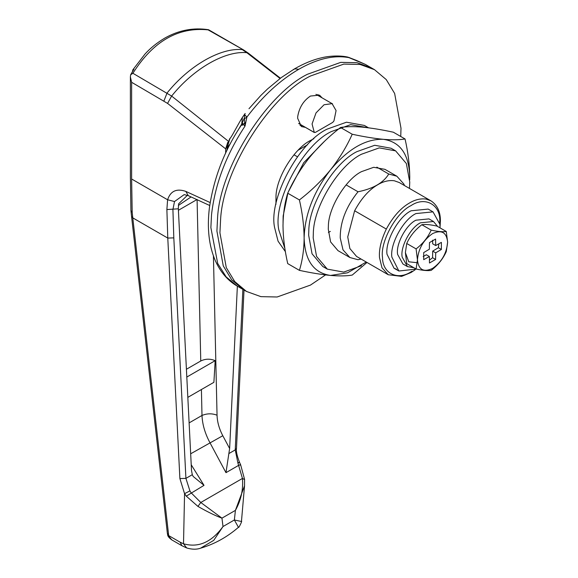 <?xml version="1.0" encoding="UTF-8"?>
<svg xmlns="http://www.w3.org/2000/svg" width="578" height="578" viewBox="0 0 578 578"><rect width="100%" height="100%" fill="white"/><g stroke="black" fill="none" stroke-linecap="round" stroke-linejoin="round"><path stroke-width="0.87" d="M416.362 269.073L398.871 271.01L391.848 257.058C389.861 244.162 403.343 219.474 415.943 213.564L433.016 211.873L439.916 224.315L440.082 227.898M396.631 269.319L394.044 268.228L387.014 254.269C385.027 241.373 398.509 216.692 411.117 210.775L428.182 209.084L433.016 211.873M285.395 251.654L278.069 241.178L274.622 227.609C268.38 199.844 298.147 142.73 327.069 129.147L346.504 122.204L364.407 125.448L368.634 127.89M284.882 248.468L278.849 230.044C272.606 202.286 302.373 145.165 331.288 131.589L350.651 124.653L368.511 127.817M386.321 229.061C381.133 239.971 378.857 249.486 379.5 257.593L382 267.802L388.264 274.745L356.575 256.451L349.856 248.518L347.739 236.915L354.632 210.768C361.387 198.319 369.154 189.606 377.918 184.642C383.431 181.362 388.893 180.069 394.297 180.762L399.261 182.532L430.942 200.826L425.986 199.063C420.582 198.37 415.12 199.656 409.607 202.936C400.836 207.907 393.076 216.613 386.321 229.061L354.632 210.768M400.735 136.473L401.002 128.28L394.644 93.463L386.249 79.591L374.486 69.663L360.007 64.44L343.794 64.107L310.465 76.007C270.128 95.659 222.703 169.47 220.565 220.117L219.929 232.818L226.287 267.628L234.69 281.508L246.452 291.435L260.924 296.651L277.144 296.991L310.465 285.091L325.566 274.911M217.545 218.368L216.916 231.077L223.267 265.887L231.67 279.766L243.432 289.694L231.67 279.766L223.267 265.887L216.916 231.077L217.545 218.368C219.683 167.728 267.108 93.918 307.453 74.266C267.108 93.918 219.683 167.728 217.545 218.368M374.486 69.663L371.466 67.922L356.994 62.699L340.774 62.366L307.453 74.266L340.774 62.366L356.994 62.699L371.466 67.922L365.433 64.44L347.465 57.02C337.631 54.903 325.92 56.586 321.549 57.807C313.03 59.736 304.028 63.421 294.534 68.847L293.624 69.678M313.868 138.706L310.465 140.476C295.004 148.011 276.826 176.297 276.002 195.718L275.93 204.417M300.018 125.469L302.402 125.643M322.069 97.841L319.54 95.146L310.465 96.042C303.515 100.651 299.274 107.457 297.728 116.46L297.641 118.259L301.398 126.56L305.422 127.384M319.049 96.093L317.9 94.489M396.862 176.218L384.941 169.34L373.691 167.295L361.467 171.659C346.15 179.05 328.427 207.603 328.376 226.092L328.275 229.163L330.602 241.922L338 250.65L349.914 257.535L342.992 249.841L340.24 237.97C340.117 222.169 346.049 206.772 358.02 191.773C373.164 188.724 383.409 182.807 388.763 174.029L396.862 176.218L403.805 183.963L404.506 185.56M328.398 232.428L330.334 231.438M409.462 188.421L409.759 182.113L406.363 163.552L395.612 150.858L379.24 147.889L361.467 154.239C339.185 164.983 313.413 206.512 313.334 233.411L313.182 237.869L316.571 256.437L327.329 269.131L343.693 272.101L361.467 265.75M395.612 150.858L391.089 148.243L374.717 145.28L356.944 151.624C334.662 162.367 308.883 203.897 308.804 230.795L308.659 235.26L312.048 253.821L322.799 266.516L325.139 267.693M287.866 193.269L283.155 215.984L283.047 222.646M324.547 141.256L303.725 162.707L288.371 191.802M366.25 262.036L347.559 272.809L330.537 275.439C313.644 272.982 304.844 260.454 304.129 237.869C304.844 214.46 313.644 191.773 330.537 169.816C348.144 148.864 365.744 138.698 383.351 139.32C392.224 140.049 399.456 139.934 405.041 138.958L393.351 132.21C381.704 129.696 371.329 127.998 362.225 127.124C353.346 126.394 346.121 126.517 340.536 127.492C328.889 136.473 318.514 146.516 309.411 157.613C300.531 168.892 293.306 180.748 287.721 193.189C284.716 202.856 283.141 213.687 283.003 225.673C283.119 237.666 284.694 250.31 287.721 263.604L299.411 270.36C302.439 260.555 304.014 249.732 304.129 237.869C303.992 225.723 302.417 213.08 299.411 199.937C311.058 190.957 321.433 180.914 330.537 169.816C339.416 158.538 346.641 146.682 352.226 134.241C363.873 136.755 374.241 138.445 383.351 139.32C400.243 141.783 409.043 154.304 409.759 176.89L409.708 179.592M405.041 138.958C408.046 152.093 409.621 164.737 409.759 176.89L409.715 179.917M366.994 262.463L352.226 275.077C346.627 276.053 339.394 276.168 330.537 275.439C321.404 274.564 311.029 272.867 299.411 270.36M287.721 193.189L299.411 199.937M340.536 127.492L352.226 134.241M209.706 205.501L188.262 195.653L184.187 194.605L174.52 201.534L172.916 209.511L173.812 237.876L185.914 478.374L189.916 490.895L191.13 492.788L200.783 502.492L221.952 518.148C215.623 515.843 207.625 511.935 197.951 506.415L200.783 502.492L242.442 478.44L244.501 479.538M188.262 195.646L185.791 191.383L210.146 202.567M197.951 506.415L186.289 496.141L184.555 493.663L179.888 478.57L167.779 238.071L166.883 209.561L167.598 199.764C170.503 191.043 176.565 188.247 185.791 191.383M166.883 209.561L178.335 208.803L191.513 470.528L192.301 474.69L193.175 476.453L204.012 485.347L186.289 496.141M179.888 478.57L185.914 478.374L192.301 474.69M186.672 547.951L181.918 545.733L180.163 542.207L183.515 543.782C198.435 547.987 211.599 542.236 223.014 526.536L213.737 540.358L200.559 548.19C196.563 549.606 191.939 549.526 186.672 547.951L183.515 543.782L184.555 493.663L189.916 490.895M236.481 448.362C235.976 451.136 236.98 455.767 239.487 462.234L240.607 464.683L244.559 479.307L244.537 485.787L235.412 510.374C241.026 500.237 243.367 489.595 242.442 478.44L237.948 463.166L235.232 449.901L236.481 448.362L244.017 290.026M237.948 463.166C239.733 462.234 239.949 462.003 238.613 462.458M201.411 389.529L201.997 415.459C202.387 424.462 205.031 433.529 209.93 442.661L225.976 472.667L238.866 465.225C240.658 464.524 241.04 464.488 240.022 465.124M208.607 29.76L208.094 29.868C178.19 26.819 153.119 41.291 132.897 73.276L130.642 74.772L133.959 69.187L132.817 69.866L132.42 71.65M234.357 519.983L241.452 521.479C242.623 519.962 238.663 528.66 238.454 527.302L234.357 519.983L235.412 510.374L221.952 518.148L223.014 526.536L234.357 519.983M181.918 545.733L171.782 539.881L167.663 534.845L167.36 533.306L168.762 535.633L180.163 542.207M200.559 548.19L200.552 548.19C214.373 544.165 227.002 537.2 238.454 527.302L238.454 527.302M225.976 472.667L228.852 453.585L235.232 449.901L242.876 289.368M167.36 533.306L131.553 216.403L132.781 217.87L168.588 534.751M130.642 74.772L130.375 76.917L131.625 82.293L131.625 178.999L132.189 212.343L130.939 210.58L132.189 212.343L132.781 217.87L167.779 238.071L173.812 237.876M187.409 195.292L178.588 203.853L178.335 208.803M132.897 73.276L171.637 96.064L167.562 103.404L131.625 82.293M227.797 142.224L225.666 148.857L167.562 103.404M280.063 78.485L246.792 52.67C224.958 50.582 193.464 68.768 171.637 96.064L228.44 141.299M163.928 100.94L167.071 93.007C188.941 65.748 220.399 47.584 242.269 49.6L246.792 52.67L248.251 53.111L243.641 49.99L208.094 29.868M187.828 397.368L213.889 382.325L215.189 360.658L186.802 377.051M186.412 369.263L200.761 360.983C205.414 358.714 210.226 358.606 215.189 360.658M189.114 422.901L201.997 415.459C207.018 413.378 212.032 413.292 217.046 415.206L213.427 255.938M196.888 199.612L178.407 210.284M237.363 286.189L229.639 448.521L228.852 453.585M225.666 148.857L225.666 153.076M242.153 125.375L245.014 122.579M417.446 259.883L416.095 248.894C422.886 243.678 427.915 237.421 431.188 230.131C437.972 231.597 443.008 232.045 446.274 231.475L447.625 242.16L446.274 251.596C443.03 258.857 438.001 265.114 431.188 270.367C427.937 270.938 422.908 270.49 416.095 269.016L417.446 259.883C418.349 248.8 423.378 240.043 432.539 233.613C441.563 229.48 446.592 232.327 447.618 242.168C446.729 253.251 441.7 262.007 432.539 268.438C423.515 272.578 418.494 269.724 417.46 259.883M446.274 231.475L436.91 226.063C430.126 224.596 425.097 224.148 421.824 224.719C415.033 229.943 410.004 236.2 406.731 243.49L405.388 252.622L406.731 263.611L416.095 269.016M417.713 262.766L408.762 261.791L405.388 252.608M413.841 267.715L407.454 266.603L402.924 263.987L397.664 254.508C395.489 244.826 405.864 224.921 415.943 220.189L428.963 218.896L433.486 221.511L437.647 226.489M407.454 266.603L402.187 257.123C400.012 247.442 410.387 227.537 420.466 222.797L433.486 221.511M429.432 260.136L432.59 257.723L432.684 251.112L438.362 247.716L438.875 243.779M423.183 256.531L426.362 254.761L429.382 256.502L429.476 263.004L435.602 259.464L432.59 257.723M435.602 259.464L435.704 252.853L441.382 249.458L441.382 242.384L435.704 245.549L432.684 243.808L432.633 240.173M435.704 252.853L432.684 251.112M441.382 249.458L438.362 247.716M435.704 245.549L435.602 239.054L429.476 242.587L429.382 249.197L423.703 252.593L423.703 259.666L429.382 256.502M421.824 224.719L431.188 230.131M406.731 243.49L416.095 248.894M361.062 259.038L358.02 259.724L349.914 257.535M356.474 60.415L349.647 57.764C334.424 54.744 317.474 58.58 298.804 69.273C280.055 80.183 262.752 96.121 246.893 117.088L245.014 126.105L244.357 118.078L244.66 114.711L246.893 117.088L244.581 118.635M365.433 64.44L356.416 60.394M230.319 143.712L227.154 147.722L226.973 147.224L229.545 138.995L230.478 137.853M227.154 149.955L227.154 147.722L229.885 138.583C231.619 137.116 237.529 125.13 242.42 117.341L245.18 113.505L244.66 114.711M229.697 139.464L229.545 138.987L229.697 139.464M244.357 118.078L241.756 123.959L242.42 117.341M244.501 114.328L245.18 113.505M246.452 291.435L237.399 286.204L226.15 276.876L217.689 263.452L210.876 227.595L211.512 214.886C214.937 184.418 226.106 154.825 245.014 126.105L242.355 123.634L242.695 123.201M241.749 124.718L241.756 123.959L237.847 130.592M230.03 138.395L229.545 138.987M358.02 191.773L346.099 184.888M297.417 156.782L293.985 154.803M307.467 144.818L298.14 150.208M376.842 167.143L388.763 174.029M298.653 123.432L314.143 132.376L315.378 132.413L332.718 122.399L333.954 120.939L336.078 110.571L332.068 103.643L324.048 104.755L316.029 112.898L312.062 123.974L314.316 132.514L298.674 123.49M332.581 103.91L315.935 94.301M412.042 271.205L411.117 271.761C397.78 280.742 382.419 273.531 382.513 257.477C379.999 242.204 396.038 212.617 411.117 205.551C425.141 196.007 440.841 204.749 439.779 221.692L439.771 223.187M131.625 178.999L167.598 199.764L174.52 201.534M130.946 210.739L131.553 216.403M190.668 453.788L222.797 435.725C219.178 428.818 217.263 421.976 217.046 415.206M197.084 199.504L200.761 360.983M178.385 205.457L191.058 196.939M229.639 448.521L222.797 435.725M204.012 485.347L191.224 464.77M298.804 69.273L294.534 68.847L281.219 77.618L267.498 88.998L260.822 95.478L248.981 108.722M398.871 271.01L394.044 268.228M440.075 226.612L440.407 220.796C440.4 211.678 437.243 205.024 430.942 200.826M388.264 274.745L401.631 276.378L411.088 272.491L415.163 269.76M327.329 269.131L322.799 266.516M208.506 29.724C193.377 27.39 178.804 30.179 164.773 38.105C156.978 42.772 150.396 48.075 145.027 54.021L132.817 69.866M171.774 539.874C169.072 537.887 167.707 536.211 167.663 534.845M244.53 485.86L241.452 521.479M130.375 76.917L130.375 177.258L130.939 210.58M208.6 29.76L243.641 49.99M280.424 78.211L248.251 53.111M349.589 57.684L347.465 57.02M237.399 286.204C227.862 280.706 220.5 272.195 215.312 260.671C208.896 245.729 206.931 228.072 209.417 207.712C213.968 177.114 224.943 149.088 242.355 123.634M226.973 147.224L226.973 150.323"/></g></svg>
